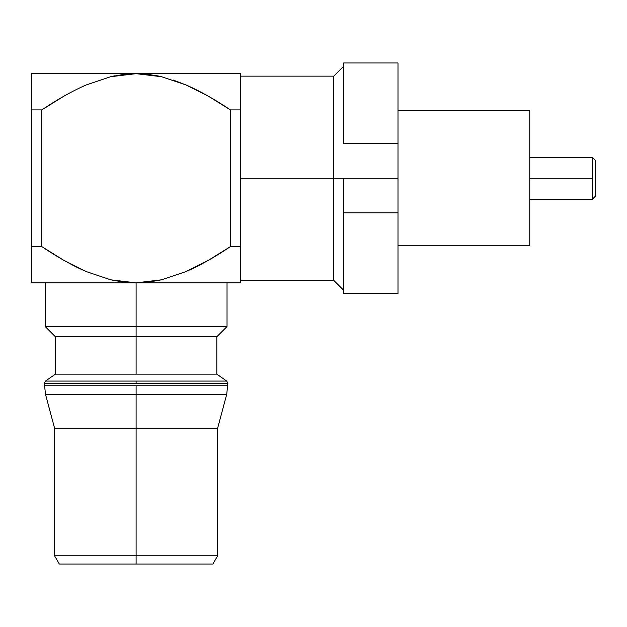 <?xml version="1.0" encoding="UTF-8"?>
<svg xmlns="http://www.w3.org/2000/svg" width="627" height="627" viewBox="0 0 627 627"><rect width="100%" height="100%" fill="white"/><g stroke="black" fill="none" stroke-linecap="round" stroke-linejoin="round"><path stroke-width="0.94" d="M529.768 110.728L397.996 110.728L529.768 110.728L529.768 178.264L592.358 178.264L592.358 157.259L592.358 199.261L595.65 195.969L595.65 160.559L592.358 157.259L595.65 160.559L595.65 195.969L592.358 199.261L592.358 178.264L529.768 178.264L529.768 245.792L529.768 110.728M397.996 245.792L529.768 245.792L397.996 245.792M343.643 212.827L397.996 212.827L397.996 178.264L343.643 178.264L343.643 293.561L397.996 293.561L343.643 293.561L343.643 178.264L333.76 178.264L397.996 178.264L397.996 143.693L343.643 143.693L343.643 62.966L343.643 143.693L397.996 143.693L397.996 62.966L397.996 212.827L343.643 212.827M240.533 76.141L333.76 76.141L333.76 178.264L333.76 76.141L343.643 66.258M240.533 73.782L240.533 109.905L240.533 73.672L136.106 73.672L161.562 76.721L185.905 84.919L208.681 96.386L230.407 109.905L240.533 109.905L240.533 178.264L333.76 178.264L240.533 178.264L240.533 246.615L240.533 109.905L230.407 109.905L230.407 246.615L240.533 246.615L230.407 246.615L208.666 260.15L185.851 271.624L161.515 279.814L136.106 282.855L136.106 326.526L227.029 326.526L136.106 326.526L136.106 336.738L216.817 336.738L136.106 336.738L136.106 374.139L216.817 374.139L55.395 374.139L45.489 381.075L226.723 381.075L216.817 374.139L226.723 381.075L45.489 381.075L55.395 374.139L136.106 374.139L136.106 336.738L55.395 336.738L136.106 336.738L136.106 326.526L45.183 326.526L136.106 326.526L136.106 282.855L123.276 282.072L110.705 279.814L86.361 271.624C72.466 265.605 57.613 257.274 41.805 246.615L41.805 109.905L31.35 109.905L31.35 246.615L31.35 109.905L41.805 109.905C57.598 99.27 72.434 90.939 86.307 84.919L110.65 76.721L123.26 74.456L136.106 73.672L31.515 73.672L31.35 85.037M110.65 279.799L86.307 271.601L73.477 265.534M31.35 282.691L31.35 246.615L41.805 246.615L31.35 246.615L31.35 281.915M136.106 385.762L227.852 385.762L44.36 385.762L136.106 385.762L136.106 428.21L217.64 428.21L136.106 428.21L136.106 555.796L217.64 555.796L136.106 555.796L136.106 564.034L212.882 564.034L136.106 564.034L136.106 555.796L54.573 555.796L136.106 555.796L136.106 428.21L54.573 428.21L136.106 428.21L136.106 394.289L45.481 394.289L136.106 394.289L136.106 385.762M212.882 564.034L217.64 555.796L217.64 428.21L226.731 394.289L136.106 394.289L226.731 394.289L227.852 383.238L44.36 383.238L136.106 383.238L136.106 381.075L136.106 383.238L227.852 383.238L226.723 381.075M59.33 564.034L136.106 564.034L59.33 564.034L54.573 555.796L54.573 428.21L45.481 394.289L44.36 383.238L45.489 381.075M86.307 84.919L110.65 76.721L136.106 73.672L148.952 74.456L161.562 76.721L185.898 84.919C199.778 90.939 214.614 99.27 230.407 109.905L230.407 246.615C214.599 257.274 199.747 265.605 185.851 271.624L161.515 279.814L148.936 282.072L136.106 282.855L240.533 282.855L31.515 282.855L136.106 282.855L110.705 279.814L86.361 271.624L63.546 260.15L41.805 246.615L41.805 109.905L63.531 96.386M31.35 109.905L31.35 81.118M114.851 75.804L112.257 76.353M185.905 84.919L161.515 76.713L136.106 73.672L31.515 73.672M161.539 279.807L185.905 271.601L198.735 265.534M240.533 73.672L136.106 73.672L110.705 76.713M159.007 76.149L156.562 75.648M185.851 84.896L173.256 80.068M240.533 77.67L240.533 81.8M240.533 270.519L240.533 246.615L240.533 270.519M240.533 282.855L240.533 270.582M148.936 282.072L153.427 281.429M343.643 290.262L333.76 280.387L333.76 178.264L333.76 280.387L240.533 280.387M397.996 293.561L397.996 212.827L397.996 293.561M343.643 62.966L397.996 62.966L343.643 62.966M592.358 157.259L529.768 157.259M216.817 374.139L216.817 336.738L227.029 326.526L227.029 282.855M55.395 374.139L55.395 336.738L45.183 326.526L45.183 282.855M592.358 199.261L529.768 199.261"/></g></svg>
